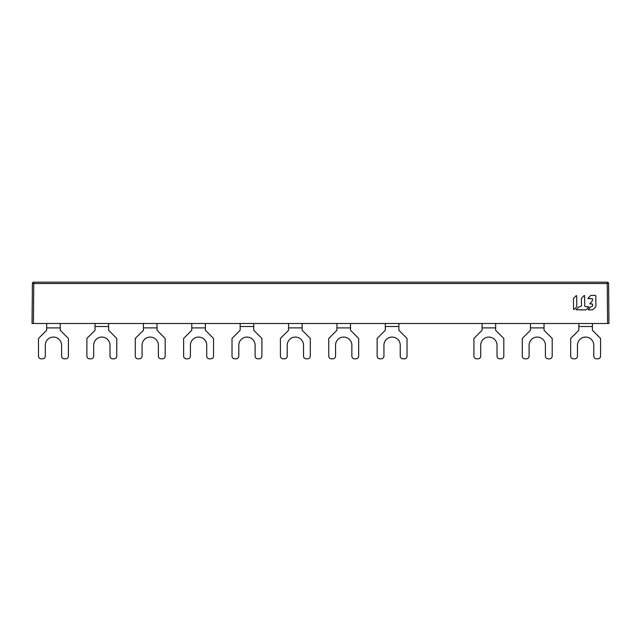 <?xml version="1.0" encoding="UTF-8"?>
<svg xmlns="http://www.w3.org/2000/svg" width="641" height="641" viewBox="0 0 641 641"><rect width="100%" height="100%" fill="white"/><g stroke="black" fill="none" stroke-linecap="round" stroke-linejoin="round"><path stroke-width="0.96" d="M608.549 323.489L607.588 323.489L608.549 323.489M32.803 282.569A1.362 1.362 0 0 1 33.757 282.176L33.757 283.522L607.243 283.522L607.588 323.489L32.05 323.489L32.403 283.522A1.362 1.362 0 0 1 33.757 282.176L607.243 282.176A1.362 1.362 0 0 1 608.597 283.522L607.243 283.522L607.243 282.176A1.362 1.362 0 0 1 608.597 283.522L608.95 323.489M576.756 306.053L576.676 295.797L576.227 295.621L573.919 297.969A1.627 1.627 -0.2 0 0 573.455 299.123L573.535 309.371L573.991 309.555L576.299 307.207A1.627 1.627 -0.2 0 0 576.764 306.053M581.411 299.051L581.459 306.037L578.454 307.183L576.075 309.715L585.449 309.899A1.627 1.627 -0.2 0 0 586.587 309.411L588.975 306.879L585.345 306.646L584.704 306.005L584.632 295.733L584.175 295.549L581.868 297.897A1.627 1.627 -0.2 0 0 581.403 299.051L581.403 299.051A1.627 1.627 179.8 0 1 581.403 299.043M595.866 300.95L595.826 296.022A0.649 0.649 -0.2 0 0 595.168 295.381L591.403 295.405A1.627 1.627 -0.2 0 0 590.265 295.894L587.877 298.426L591.955 298.658L592.605 299.299L592.148 301.182L589.76 303.722L592.012 303.962L592.653 304.611L592.661 305.949L590.585 307.079L588.278 309.427L588.454 309.867L592.028 309.843A1.627 1.627 -0.2 0 0 593.173 309.355L595.449 307.039A1.627 1.627 -0.2 0 0 595.914 305.885A1.627 1.627 179.8 0 1 595.449 307.039L593.173 309.355A1.627 1.627 179.8 0 1 592.028 309.835L589.968 309.851M595.906 305.885L595.834 296.022M588.278 309.427L588.454 309.867M33.412 323.489L33.757 283.522L32.403 283.522M573.503 304.275L573.543 309.387M592.661 305.949L592.669 305.949A0.649 0.649 -0.2 0 0 592.669 305.933L592.661 305.26L592.669 305.933M544.041 323.489L544.041 330.283L552.197 338.44L552.197 356.1A2.716 2.716 0 0 1 549.473 358.824L548.119 358.824A2.716 2.716 0 0 1 545.403 356.1L545.403 345.235A8.157 8.157 0 0 0 537.246 337.078A8.157 8.157 0 0 0 529.089 345.235L529.089 356.1A2.716 2.716 0 0 1 526.373 358.824L525.019 358.824A2.716 2.716 0 0 1 522.295 356.1L522.295 338.44L530.452 330.283L530.452 323.489M191.787 323.489L191.787 330.283L183.63 338.44L183.63 356.1A2.716 2.716 0 0 0 186.347 358.824L187.709 358.824A2.716 2.716 0 0 0 190.425 356.1L190.425 345.235A8.157 8.157 0 0 1 198.582 337.078A8.157 8.157 0 0 1 206.731 345.235L206.731 356.1A2.716 2.716 0 0 0 209.447 358.824L210.809 358.824A2.716 2.716 0 0 0 213.525 356.1L213.525 338.44L205.376 330.283L205.376 323.489M336.918 323.489L336.918 330.283L328.761 338.44L328.761 356.1A2.716 2.716 0 0 0 331.477 358.824L332.839 358.824A2.716 2.716 0 0 0 335.555 356.1L335.555 345.235A8.157 8.157 0 0 1 343.712 337.078A8.157 8.157 0 0 1 351.861 345.235L351.861 356.1A2.716 2.716 0 0 0 354.585 358.824L355.939 358.824A2.716 2.716 0 0 0 358.656 356.1L358.656 338.44L350.507 330.283L350.507 323.489M46.649 323.489L46.649 330.283L38.5 338.44L38.5 356.1A2.716 2.716 0 0 0 41.216 358.824L42.578 358.824A2.716 2.716 0 0 0 45.295 356.1L45.295 345.235A8.157 8.157 0 0 1 53.443 337.078A8.157 8.157 0 0 1 61.6 345.235L61.6 356.1A2.716 2.716 0 0 0 64.316 358.824L65.678 358.824A2.716 2.716 0 0 0 68.395 356.1L68.395 338.44L60.238 330.283L60.238 323.489M578.831 323.489L578.831 330.283L570.674 338.44L570.674 356.1A2.716 2.716 0 0 0 573.391 358.824L574.753 358.824A2.716 2.716 0 0 0 577.469 356.1L577.469 345.235A8.157 8.157 0 0 1 585.626 337.078A8.157 8.157 0 0 1 593.774 345.235L593.774 356.1A2.716 2.716 0 0 0 596.499 358.824L597.853 358.824A2.716 2.716 0 0 0 600.569 356.1L600.569 338.44L592.42 330.283L592.42 323.489M253.748 323.489L253.748 330.283L261.905 338.44L261.905 356.1A2.716 2.716 0 0 1 259.188 358.824L257.826 358.824A2.716 2.716 0 0 1 255.11 356.1L255.11 345.235A8.157 8.157 0 0 0 246.953 337.078A8.157 8.157 0 0 0 238.805 345.235L238.805 356.1A2.716 2.716 0 0 1 236.088 358.824L234.726 358.824A2.716 2.716 0 0 1 232.01 356.1L232.01 338.44L240.159 330.283L240.159 323.489M398.878 323.489L398.878 330.283L407.035 338.44L407.035 356.1A2.716 2.716 0 0 1 404.319 358.824L402.957 358.824A2.716 2.716 0 0 1 400.24 356.1L400.24 345.235A8.157 8.157 0 0 0 392.084 337.078A8.157 8.157 0 0 0 383.935 345.235L383.935 356.1A2.716 2.716 0 0 1 381.219 358.824L379.857 358.824A2.716 2.716 0 0 1 377.14 356.1L377.14 338.44L385.289 330.283L385.289 323.489M108.617 323.489L108.617 330.283L116.774 338.44L116.774 356.1A2.716 2.716 0 0 1 114.058 358.824L112.696 358.824A2.716 2.716 0 0 1 109.98 356.1L109.98 345.235A8.157 8.157 0 0 0 101.823 337.078A8.157 8.157 0 0 0 93.674 345.235L93.674 356.1A2.716 2.716 0 0 1 90.95 358.824L89.596 358.824A2.716 2.716 0 0 1 86.88 356.1L86.88 338.44L95.028 330.283L95.028 323.489M482.072 323.489L482.072 330.283L473.923 338.44L473.923 356.1A2.716 2.716 0 0 0 476.64 358.824L478.002 358.824A2.716 2.716 0 0 0 480.718 356.1L480.718 345.235A8.157 8.157 0 0 1 488.867 337.078A8.157 8.157 0 0 1 497.023 345.235L497.023 356.1A2.716 2.716 0 0 0 499.74 358.824L501.102 358.824A2.716 2.716 0 0 0 503.818 356.1L503.818 338.44L495.661 330.283L495.661 323.489M143.432 323.489L143.432 330.283L135.283 338.44L135.283 356.1A2.716 2.716 0 0 0 137.999 358.824L139.353 358.824A2.716 2.716 0 0 0 142.078 356.1L142.078 345.235A8.157 8.157 0 0 1 150.226 337.078A8.157 8.157 0 0 1 158.383 345.235L158.383 356.1A2.716 2.716 0 0 0 161.099 358.824L162.461 358.824A2.716 2.716 0 0 0 165.178 356.1L165.178 338.44L157.021 330.283L157.021 323.489M302.151 323.489L302.151 330.283L310.308 338.44L310.308 356.1A2.716 2.716 0 0 1 307.592 358.824L306.23 358.824A2.716 2.716 0 0 1 303.514 356.1L303.514 345.235A8.157 8.157 0 0 0 295.357 337.078A8.157 8.157 0 0 0 287.208 345.235L287.208 356.1A2.716 2.716 0 0 1 284.492 358.824L283.13 358.824A2.716 2.716 0 0 1 280.413 356.1L280.413 338.44L288.562 330.283L288.562 323.489M592.588 304.323A0.649 0.649 -0.2 0 0 591.996 303.954L590.449 303.97M592.54 299.018A0.649 0.649 -0.2 0 0 591.955 298.65L588.863 298.674M591.403 295.405L592.092 295.405M588.975 306.879L586.587 309.411A1.627 1.627 179.8 0 1 585.449 309.891L579.841 309.94M584.624 295.725L584.664 300.861M585.369 306.646L586.523 306.638M576.764 306.061A1.627 1.627 179.8 0 1 576.299 307.199L573.991 309.547L573.543 309.371L573.503 304.243M576.668 295.797L576.716 300.925M544.041 327.896L530.452 327.896M205.376 327.896L191.787 327.896M350.507 327.896L336.918 327.896M60.238 327.896L46.649 327.896M592.42 326.517L578.831 326.517M253.748 326.517L240.159 326.517M398.878 326.517L385.289 326.517M108.617 326.517L95.028 326.517M495.661 327.88L482.072 327.88M157.021 327.88L143.432 327.88M302.151 327.88L288.562 327.88"/></g></svg>

